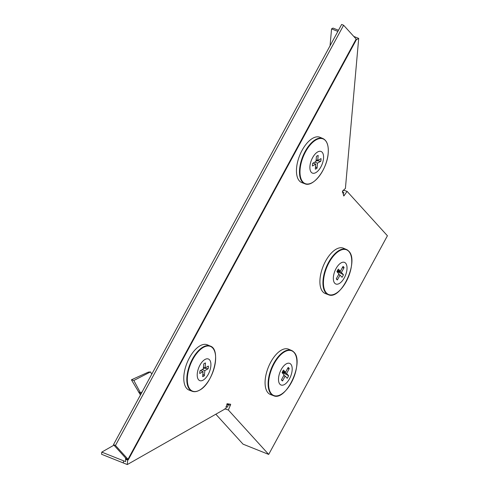<?xml version="1.0" encoding="UTF-8"?>
<svg xmlns="http://www.w3.org/2000/svg" width="489" height="489" viewBox="0 0 489 489"><rect width="100%" height="100%" fill="white"/><g stroke="black" fill="none" stroke-linecap="round" stroke-linejoin="round"><path stroke-width="0.73" d="M126.107 458.59L125.667 458.761L128.063 459.941A3.661 0.74 -151.5 0 0 128.259 459.831A3.661 0.74 -151.5 0 0 128.002 459.269L115.459 445.455L343.614 25.239L341.64 24.45L113.485 444.666L115.459 445.455M343.614 25.239L356.163 39.053A3.661 0.74 28.5 0 1 356.42 39.615L128.259 459.831M126.052 458.7L128.002 459.269L356.163 39.053M113.485 444.666L126.028 458.474M215.832 414.207L243.033 444.153L268.699 454.422L228.357 410.008L224.757 408.816M268.699 454.422L387.416 235.771L347.074 191.358L343.474 190.166L342.337 192.269L343.963 192.672L343.144 193.687M127.831 459.972L125.722 459.434L125.532 461.598L101.767 452.117L101.584 454.281L127.317 464.55L225.942 408.462L227.049 403.712L230.68 404.269L230.288 405.424L228.314 404.635L227.526 407.117L225.9 406.714M101.767 452.117L113.943 445.167M330.044 45.807L331.566 28.875L332.991 28.075L338.48 30.275M353.767 36.418L358.7 38.399L345.411 188.424L342.465 191.144L343.755 196.003L344.445 195.178L343.431 194.769M230.288 405.424L228.357 410.008M347.074 191.358L344.445 195.178M331.566 28.875L337.862 31.406M127.678 459.996L127.317 464.55M228.546 403.945L228.314 404.635M355.858 40.006L358.7 38.399M125.722 459.434A3.661 0.74 28.5 0 1 125.465 458.871A3.661 0.74 28.5 0 1 125.667 458.761L125.899 458.334M151.761 374.171L150.514 371.921L148.381 372.117L131.419 379.806L140.465 394.971M150.514 371.921L133.839 380.473L131.419 379.806M141.034 393.92L133.839 380.473M138.363 391.909L140.545 393.187L142.305 391.585M189.182 390.149A24.413 11.993 -68.2 0 1 184.928 369.446A24.413 11.993 -68.2 0 1 200.019 345.802A24.413 11.993 -68.2 0 1 207.318 344.812L210.282 346.071A24.352 11.962 -68.2 0 0 203.002 347.056A24.352 11.962 -68.2 0 0 187.947 370.631A24.352 11.962 -68.2 0 0 192.195 391.279L189.182 390.149M203.167 380.124A11.644 5.721 -68.2 0 1 197.275 373.669A11.644 5.721 -68.2 0 1 204.958 359.488A11.644 5.721 -68.2 0 1 210.857 365.943A11.644 5.721 -68.2 0 1 203.167 380.124M202.856 374.116L204.39 375.662A7.323 3.6 -68.2 0 1 202.635 376.658L203.076 371.634L199.769 373.517A7.323 3.6 -68.2 0 1 200.001 370.851L203.302 368.975L203.742 363.95A7.323 3.6 -68.2 0 1 204.628 363.315A7.323 3.6 -68.2 0 1 205.49 362.954L205.056 367.979L208.363 366.096A7.323 3.6 -68.2 0 1 208.131 368.761L203.381 368.101M208.131 368.761L204.824 370.638L204.39 375.662M203.448 367.331L205.056 367.979M202.214 369.592L204.824 370.638M200.459 370.589L203.076 371.634M301.854 182.635A24.413 11.993 -68.2 0 1 296.578 167.959A24.413 11.993 -68.2 0 1 305.594 144.872A24.413 11.993 -68.2 0 1 319.989 137.299L322.954 138.552A24.352 11.962 -68.2 0 0 308.596 146.107A24.352 11.962 -68.2 0 0 299.604 169.133A24.352 11.962 -68.2 0 0 304.867 183.766L301.854 182.635M323.522 158.46A11.644 5.721 -68.2 0 1 315.821 172.623A11.644 5.721 -68.2 0 1 309.947 166.126A11.644 5.721 -68.2 0 1 317.648 151.963A11.644 5.721 -68.2 0 1 323.522 158.46M315.521 166.615L317.049 168.155A7.323 3.6 -68.2 0 1 315.295 169.145L315.741 164.121L312.44 165.985A7.323 3.6 -68.2 0 1 312.465 164.701A7.323 3.6 -68.2 0 1 312.673 163.32L315.98 161.456L316.426 156.425A7.323 3.6 -68.2 0 1 318.174 155.441L317.728 160.465L321.035 158.601A7.323 3.6 -68.2 0 1 320.796 161.266L316.053 160.606M320.796 161.266L317.495 163.13L317.049 168.155M316.12 159.824L317.728 160.465M313.119 163.069L315.741 164.121M314.867 162.079L317.495 163.13M226.988 403.951L228.131 405.308M227.905 403.847L228.339 404.568M273.479 395.668A24.352 11.962 -68.2 0 1 271.034 393.969A24.352 11.962 -68.2 0 1 272.495 365.851A24.352 11.962 -68.2 0 1 291.566 350.454L293.92 352.147C304.623 361.952 286.053 401.927 273.479 395.668L270.472 394.531A24.413 11.993 -68.2 0 1 268.021 392.832A24.413 11.993 -68.2 0 1 269.482 364.635A24.413 11.993 -68.2 0 1 288.602 349.195L291.566 350.454A24.352 11.962 -68.2 0 1 293.791 352.062M279.91 384.213A11.644 5.721 -68.2 0 1 281.187 369.611A11.644 5.721 -68.2 0 1 290.79 364.171A11.644 5.721 -68.2 0 1 289.512 378.767A11.644 5.721 -68.2 0 1 279.91 384.213M281.542 379.623L282.538 380.949A7.323 3.6 -68.2 0 1 281.798 380.338A7.323 3.6 -68.2 0 1 281.462 379.77L284.109 374.892L282.086 372.661A7.323 3.6 -68.2 0 1 283.492 370.075L285.515 372.306L288.162 367.428A7.323 3.6 -68.2 0 1 288.773 367.887A7.323 3.6 -68.2 0 1 289.237 368.608L287.41 368.81M282.232 372.331L288.614 375.717A7.323 3.6 -68.2 0 1 287.208 378.303L285.185 376.072L282.538 380.949M289.237 368.608L286.591 373.486L288.614 375.717M282.459 371.836L286.591 373.486M283.779 375.509L285.185 376.072M282.783 371.212L285.515 372.306M328.315 294.678C340.882 300.937 359.452 260.961 348.755 251.157L346.401 249.463A24.352 11.962 -68.2 0 0 327.324 264.861A24.352 11.962 -68.2 0 0 325.87 292.978A24.352 11.962 -68.2 0 0 328.315 294.678L325.301 293.541A24.413 11.993 -68.2 0 1 322.85 291.841A24.413 11.993 -68.2 0 1 324.311 263.644A24.413 11.993 -68.2 0 1 343.437 248.204L346.401 249.463A24.352 11.962 -68.2 0 1 348.626 251.071M345.625 263.18A11.644 5.721 -68.2 0 1 344.342 277.776A11.644 5.721 -68.2 0 1 334.739 283.223A11.644 5.721 -68.2 0 1 336.022 268.62A11.644 5.721 -68.2 0 1 345.625 263.18M336.377 278.632L337.367 279.959A7.323 3.6 -68.2 0 1 336.762 279.5A7.323 3.6 -68.2 0 1 336.634 279.347A7.323 3.6 -68.2 0 1 336.298 278.779L338.944 273.901L336.921 271.67A7.323 3.6 -68.2 0 1 338.321 269.084L340.35 271.316L342.997 266.438A7.323 3.6 -68.2 0 1 344.067 267.617L342.245 267.825M337.062 271.34L343.443 274.726A7.323 3.6 -68.2 0 1 342.043 277.312L340.02 275.081L337.367 279.959M344.067 267.617L341.42 272.495L343.443 274.726M337.618 270.221L340.35 271.316M338.608 274.518L340.02 275.081M337.294 270.845L341.42 272.495M123.558 460.809L123.369 462.973M354.342 37.048L354.751 36.816M140.661 394.605L139.787 393.926M199.622 390.112A24.077 11.828 -68.2 0 1 187.434 376.756A24.077 11.828 -68.2 0 1 203.326 347.428A24.077 11.828 -68.2 0 1 215.521 360.784A24.077 11.828 -68.2 0 1 199.622 390.112M328.186 153.332A24.077 11.828 -68.2 0 1 312.257 182.617A24.077 11.828 -68.2 0 1 300.112 169.182A24.077 11.828 -68.2 0 1 316.041 139.897A24.077 11.828 -68.2 0 1 328.186 153.332M271.511 393.877A24.077 11.828 -68.2 0 1 274.158 363.682A24.077 11.828 -68.2 0 1 294.011 352.428A24.077 11.828 -68.2 0 1 291.365 382.624A24.077 11.828 -68.2 0 1 271.511 393.877M348.846 251.438A24.077 11.828 -68.2 0 1 346.2 281.633A24.077 11.828 -68.2 0 1 326.34 292.887A24.077 11.828 -68.2 0 1 328.993 262.691A24.077 11.828 -68.2 0 1 348.846 251.438M125.465 458.871L125.807 458.236M192.195 391.279C194.396 392.074 196.841 391.713 199.53 390.198C213.143 383.504 221.713 349.562 210.282 346.071M304.867 183.766C313.26 187.745 327.208 169.096 328.192 153.302C328.761 145.52 327.013 140.606 322.954 138.552"/></g></svg>
